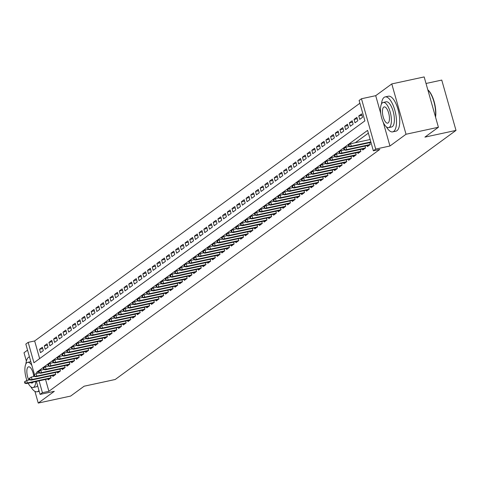 <?xml version="1.0" encoding="UTF-8"?>
<svg xmlns="http://www.w3.org/2000/svg" width="480" height="480" viewBox="0 0 480 480"><rect width="100%" height="100%" fill="white"/><g stroke="black" fill="none" stroke-linecap="round" stroke-linejoin="round"><path stroke-width="0.72" d="M34.47 374.598L25.83 344.07L28.176 342.354L33.948 362.76L364.89 120.87L359.112 100.47L361.464 98.754L375.702 149.082L373.356 150.798L367.584 130.392L36.642 372.282L36.972 373.428M383.256 122.334L389.952 146.004L406.026 134.25L438.408 127.254L424.17 76.926L391.788 83.922L375.708 95.676L361.464 98.754M426.024 83.478L441.756 80.076L456 130.404L115.206 379.494L84.12 386.214L70.62 396.078L38.244 403.074L54.318 391.32L40.068 394.398L36.396 381.42M27.552 350.148L24 352.746L26.376 361.134M359.898 103.23L34.656 340.956L28.176 342.354M406.026 134.25L391.788 83.922M34.932 391.368L38.244 403.074M367.146 145.614L367.416 146.568L370.236 144.51L369.708 142.644M362.454 149.046L362.724 150L365.544 147.942L365.016 146.076M357.762 152.478L358.032 153.432L360.846 151.374L360.318 149.508M353.064 155.91L353.334 156.864L356.154 154.806L355.626 152.94M348.372 159.342L348.642 160.296L351.456 158.238L350.928 156.372M343.68 162.768L343.95 163.722L346.764 161.664L346.236 159.798M338.982 166.2L339.252 167.154L342.072 165.096L341.544 163.23M334.29 169.632L334.56 170.586L337.374 168.528L336.846 166.662M329.598 173.064L329.868 174.018L332.682 171.96L332.154 170.094M324.9 176.496L325.17 177.45L327.99 175.392L327.462 173.526M320.208 179.928L320.478 180.882L323.292 178.824L322.764 176.958M315.516 183.354L315.786 184.314L318.6 182.25L318.072 180.39M310.818 186.786L311.088 187.74L313.908 185.682L313.38 183.816M306.126 190.218L306.396 191.172L309.21 189.114L308.682 187.248M301.428 193.65L301.698 194.604L304.518 192.546L303.99 190.68M296.736 197.082L297.006 198.036L299.82 195.978L299.298 194.112M292.044 200.514L292.314 201.468L295.128 199.41L294.6 197.544M287.346 203.94L287.616 204.9L290.436 202.836L289.908 200.976M282.654 207.372L282.924 208.326L285.738 206.268L285.21 204.402M277.962 210.804L278.232 211.758L281.046 209.7L280.518 207.834M273.264 214.236L273.534 215.19L276.354 213.132L275.826 211.266M268.572 217.668L268.842 218.622L271.656 216.564L271.128 214.698M263.88 221.1L264.15 222.054L266.964 219.996L266.436 218.13M259.182 224.526L259.452 225.486L262.272 223.422L261.744 221.562M254.49 227.958L254.76 228.912L257.574 226.854L257.046 224.988M249.792 231.39L250.062 232.344L252.882 230.286L252.354 228.42M245.1 234.822L245.37 235.776L248.19 233.718L247.662 231.852M240.408 238.254L240.678 239.208L243.492 237.15L242.964 235.284M235.71 241.686L235.98 242.64L238.8 240.582L238.272 238.716M231.018 245.112L231.288 246.072L234.102 244.008L233.574 242.148M226.326 248.544L226.596 249.498L229.41 247.44L228.882 245.574M221.628 251.976L221.898 252.93L224.718 250.872L224.19 249.006M216.936 255.408L217.206 256.362L220.02 254.304L219.492 252.438M212.244 258.84L212.514 259.794L215.328 257.736L214.8 255.87M207.546 262.272L207.816 263.226L210.636 261.168L210.108 259.302M202.854 265.698L203.124 266.658L205.938 264.594L205.41 262.734M198.162 269.13L198.432 270.084L201.246 268.026L200.718 266.16M193.464 272.562L193.734 273.516L196.554 271.458L196.026 269.592M188.772 275.994L189.042 276.948L191.856 274.89L191.328 273.024M184.074 279.426L184.344 280.38L187.164 278.322L186.636 276.456M179.382 282.858L179.652 283.812L182.472 281.754L181.944 279.888M174.69 286.29L174.96 287.244L177.774 285.18L177.246 283.32M169.992 289.716L170.262 290.67L173.082 288.612L172.554 286.746M165.3 293.148L165.57 294.102L168.384 292.044L167.856 290.178M160.608 296.58L160.878 297.534L163.692 295.476L163.164 293.61M155.91 300.012L156.18 300.966L159 298.908L158.472 297.042M151.218 303.444L151.488 304.398L154.302 302.34L153.774 300.474M146.526 306.876L146.796 307.83L149.61 305.766L149.082 303.906M141.828 310.302L142.098 311.256L144.918 309.198L144.39 307.332M137.136 313.734L137.406 314.688L140.22 312.63L139.692 310.764M132.438 317.166L132.708 318.12L135.528 316.062L135 314.196M127.746 320.598L128.016 321.552L130.836 319.494L130.308 317.628M123.054 324.03L123.324 324.984L126.138 322.926L125.61 321.06M118.356 327.462L118.626 328.416L121.446 326.352L120.918 324.492M113.664 330.888L113.934 331.842L116.748 329.784L116.22 327.918M108.972 334.32L109.242 335.274L112.056 333.216L111.528 331.35M104.274 337.752L104.544 338.706L107.364 336.648L106.836 334.782M99.582 341.184L99.852 342.138L102.666 340.08L102.138 338.214M94.89 344.616L95.16 345.57L97.974 343.512L97.446 341.646M90.192 348.048L90.462 349.002L93.282 346.938L92.754 345.078M85.5 351.474L85.77 352.428L88.584 350.37L88.056 348.504M80.808 354.906L81.078 355.86L83.892 353.802L83.364 351.936M76.11 358.338L76.38 359.292L79.2 357.234L78.672 355.368M71.418 361.77L71.688 362.724L74.502 360.666L73.974 358.8M66.72 365.202L66.99 366.156L69.81 364.098L69.282 362.232M62.028 368.634L62.298 369.588L65.118 367.53L64.59 365.664M57.336 372.06L57.606 373.014L60.42 370.956L59.892 369.09M52.638 375.492L52.908 376.446L55.728 374.388L55.2 372.522M42.762 348.582L39.558 349.272L42.372 347.214L43.332 350.616L40.518 352.674L39.558 349.272M47.454 345.15L44.25 345.846L47.064 343.782L48.03 347.184L45.21 349.242L44.25 345.846M52.146 341.718L48.942 342.414L51.762 340.356L52.722 343.752L49.908 345.81L48.942 342.414M56.844 338.292L53.64 338.982L56.454 336.924L57.42 340.326L54.6 342.384L53.64 338.982M61.536 334.86L58.332 335.55L61.152 333.492L62.112 336.894L59.292 338.952L58.332 335.55M66.228 331.428L63.024 332.118L65.844 330.06L66.804 333.462L63.99 335.52L63.024 332.118M70.926 327.996L67.722 328.686L70.536 326.628L71.502 330.03L68.682 332.088L67.722 328.686M75.618 324.564L72.414 325.26L75.234 323.196L76.194 326.598L73.38 328.656L72.414 325.26M80.31 321.132L77.112 321.828L79.926 319.77L80.886 323.166L78.072 325.224L77.112 321.828M85.008 317.706L81.804 318.396L84.618 316.338L85.584 319.74L82.764 321.798L81.804 318.396M89.7 314.274L86.496 314.964L89.316 312.906L90.276 316.308L87.462 318.366L86.496 314.964M94.392 310.842L91.194 311.532L94.008 309.474L94.968 312.876L92.154 314.934L91.194 311.532M99.09 307.41L95.886 308.1L98.7 306.042L99.666 309.444L96.846 311.502L95.886 308.1M103.782 303.978L100.578 304.674L103.398 302.61L104.358 306.012L101.544 308.07L100.578 304.674M108.48 300.546L105.276 301.242L108.09 299.184L109.05 302.58L106.236 304.638L105.276 301.242M113.172 297.12L109.968 297.81L112.782 295.752L113.748 299.148L110.928 301.212L109.968 297.81M117.864 293.688L114.66 294.378L117.48 292.32L118.44 295.722L115.626 297.78L114.66 294.378M122.562 290.256L119.358 290.946L122.172 288.888L123.138 292.29L120.318 294.348L119.358 290.946M127.254 286.824L124.05 287.514L126.87 285.456L127.83 288.858L125.016 290.916L124.05 287.514M131.946 283.392L128.742 284.088L131.562 282.024L132.522 285.426L129.708 287.484L128.742 284.088M136.644 279.96L133.44 280.656L136.254 278.598L137.22 281.994L134.4 284.052L133.44 280.656M141.336 276.528L138.132 277.224L140.952 275.166L141.912 278.562L139.098 280.626L138.132 277.224M146.028 273.102L142.83 273.792L145.644 271.734L146.604 275.136L143.79 277.194L142.83 273.792M150.726 269.67L147.522 270.36L150.336 268.302L151.302 271.704L148.482 273.762L147.522 270.36M155.418 266.238L152.214 266.928L155.034 264.87L155.994 268.272L153.18 270.33L152.214 266.928M160.116 262.806L156.912 263.496L159.726 261.438L160.686 264.84L157.872 266.898L156.912 263.496M164.808 259.374L161.604 260.07L164.418 258.012L165.384 261.408L162.564 263.466L161.604 260.07M169.5 255.942L166.296 256.638L169.116 254.58L170.076 257.976L167.262 260.04L166.296 256.638M174.198 252.516L170.994 253.206L173.808 251.148L174.774 254.55L171.954 256.608L170.994 253.206M178.89 249.084L175.686 249.774L178.5 247.716L179.466 251.118L176.646 253.176L175.686 249.774M183.582 245.652L180.378 246.342L183.198 244.284L184.158 247.686L181.344 249.744L180.378 246.342M188.28 242.22L185.076 242.91L187.89 240.852L188.856 244.254L186.036 246.312L185.076 242.91M192.972 238.788L189.768 239.484L192.588 237.426L193.548 240.822L190.734 242.88L189.768 239.484M197.664 235.356L194.466 236.052L197.28 233.994L198.24 237.39L195.426 239.454L194.466 236.052M202.362 231.93L199.158 232.62L201.972 230.562L202.938 233.964L200.118 236.022L199.158 232.62M207.054 228.498L203.85 229.188L206.67 227.13L207.63 230.532L204.816 232.59L203.85 229.188M211.746 225.066L208.548 225.756L211.362 223.698L212.322 227.1L209.508 229.158L208.548 225.756M216.444 221.634L213.24 222.324L216.054 220.266L217.02 223.668L214.2 225.726L213.24 222.324M221.136 218.202L217.932 218.898L220.752 216.84L221.712 220.236L218.898 222.294L217.932 218.898M225.834 214.77L222.63 215.466L225.444 213.408L226.404 216.804L223.59 218.868L222.63 215.466M230.526 211.344L227.322 212.034L230.136 209.976L231.102 213.378L228.282 215.436L227.322 212.034M235.218 207.912L232.014 208.602L234.834 206.544L235.794 209.946L232.98 212.004L232.014 208.602M239.916 204.48L236.712 205.17L239.526 203.112L240.492 206.514L237.672 208.572L236.712 205.17M244.608 201.048L241.404 201.738L244.224 199.68L245.184 203.082L242.364 205.14L241.404 201.738M249.3 197.616L246.096 198.312L248.916 196.254L249.876 199.65L247.062 201.708L246.096 198.312M253.998 194.184L250.794 194.88L253.608 192.822L254.574 196.218L251.754 198.282L250.794 194.88M258.69 190.758L255.486 191.448L258.306 189.39L259.266 192.792L256.452 194.85L255.486 191.448M263.382 187.326L260.184 188.016L262.998 185.958L263.958 189.36L261.144 191.418L260.184 188.016M268.08 183.894L264.876 184.584L267.69 182.526L268.656 185.928L265.836 187.986L264.876 184.584M272.772 180.462L269.568 181.152L272.388 179.094L273.348 182.496L270.534 184.554L269.568 181.152M277.464 177.03L274.266 177.726L277.08 175.668L278.04 179.064L275.226 181.122L274.266 177.726M282.162 173.598L278.958 174.294L281.772 172.236L282.738 175.632L279.918 177.696L278.958 174.294M286.854 170.172L283.65 170.862L286.47 168.804L287.43 172.206L284.616 174.264L283.65 170.862M291.552 166.74L288.348 167.43L291.162 165.372L292.128 168.774L289.308 170.832L288.348 167.43M296.244 163.308L293.04 163.998L295.854 161.94L296.82 165.342L294 167.4L293.04 163.998M300.936 159.876L297.732 160.566L300.552 158.508L301.512 161.91L298.698 163.968L297.732 160.566M305.634 156.444L302.43 157.14L305.244 155.076L306.21 158.478L303.39 160.536L302.43 157.14M310.326 153.012L307.122 153.708L309.942 151.65L310.902 155.046L308.088 157.11L307.122 153.708M315.018 149.586L311.82 150.276L314.634 148.218L315.594 151.62L312.78 153.678L311.82 150.276M319.716 146.154L316.512 146.844L319.326 144.786L320.292 148.188L317.472 150.246L316.512 146.844M324.408 142.722L321.204 143.412L324.024 141.354L324.984 144.756L322.17 146.814L321.204 143.412M329.1 139.29L325.902 139.98L328.716 137.922L329.676 141.324L326.862 143.382L325.902 139.98M333.798 135.858L330.594 136.554L333.408 134.49L334.374 137.892L331.554 139.95L330.594 136.554M338.49 132.426L335.286 133.122L338.106 131.064L339.066 134.46L336.252 136.518L335.286 133.122M343.188 129L339.984 129.69L342.798 127.632L343.758 131.034L340.944 133.092L339.984 129.69M347.88 125.568L344.676 126.258L347.49 124.2L348.456 127.602L345.636 129.66L344.676 126.258M352.572 122.136L349.368 122.826L352.188 120.768L353.148 124.17L350.334 126.228L349.368 122.826M357.27 118.704L354.066 119.394L356.88 117.336L357.846 120.738L355.026 122.796L354.066 119.394M361.962 115.272L358.758 115.968L361.578 113.904L362.538 117.306L359.718 119.364L358.758 115.968M34.656 340.956L39.642 358.596M45.546 379.446L48.894 391.284L379.83 149.4L373.356 150.798M368.364 133.158L355.26 142.734M47.946 378.924L48.216 379.878L51.03 377.82L50.502 375.954M389.952 146.004L375.702 149.082M48.894 391.284L42.42 392.682L40.068 394.398M438.408 127.254L424.914 137.118L456 130.404M39.066 380.844L42.42 392.682M38.652 371.844L36.642 372.282M375.708 95.676L380.748 113.484M29.718 379.83L26.682 380.484L27.372 382.932L51.03 377.826M25.35 382.89L24.966 381.528L24.492 381.876L24.882 383.232L27.372 382.932L26.532 383.55L50.184 378.444M26.682 380.484L24.966 381.528M24.882 383.232L26.532 383.55M29.442 356.838A17.88 6.732 -102.2 0 0 28.524 357.282A17.88 6.732 -102.2 0 0 25.884 363.972M30.81 386.76A17.88 6.732 -102.2 0 0 37.116 391.764A17.88 6.732 -102.2 0 0 38.148 391.29A17.88 6.732 -102.2 0 0 38.958 390.474M37.59 385.638A12.876 4.848 77.8 0 1 36.804 386.532A12.876 4.848 77.8 0 1 36.054 386.868L33.078 387.516A12.876 4.848 -102.2 0 0 33.822 387.174A12.876 4.848 -102.2 0 0 35.79 381.552M31.884 365.46A12.876 4.848 -102.2 0 0 27.642 362.346A12.876 4.848 -102.2 0 0 26.892 362.688A12.876 4.848 -102.2 0 0 26.922 380.436M28.146 383.202A12.876 4.848 -102.2 0 0 33.078 387.516M30.756 382.638A8.298 3.126 -102.2 0 0 32.112 383.04A8.298 3.126 -102.2 0 0 32.592 382.818A8.298 3.126 -102.2 0 0 33.174 382.116M33.78 376.536A8.298 3.126 -102.2 0 0 28.608 366.822A8.298 3.126 -102.2 0 0 28.128 367.044A8.298 3.126 -102.2 0 0 28.812 380.028M27.642 362.346L30.618 361.704A12.876 4.848 77.8 0 1 30.81 361.674M386.388 126.858A17.88 6.732 -102.2 0 0 392.694 131.868A17.88 6.732 -102.2 0 0 393.732 131.388A17.88 6.732 -102.2 0 0 395.166 111.522A17.88 6.732 -102.2 0 0 385.146 96.912A17.88 6.732 -102.2 0 0 384.108 97.386A17.88 6.732 -102.2 0 0 381.468 104.076M392.694 131.868L395.934 131.166A17.88 6.732 -102.2 0 0 396.972 130.692A17.88 6.732 -102.2 0 0 398.406 110.826A17.88 6.732 -102.2 0 0 388.38 96.21L385.146 96.912M383.22 102.45L386.202 101.802A12.876 4.848 77.8 0 1 393.414 112.326A12.876 4.848 77.8 0 1 392.382 126.63A12.876 4.848 77.8 0 1 391.638 126.972L388.662 127.614A12.876 4.848 -102.2 0 0 389.406 127.272A12.876 4.848 -102.2 0 0 390.438 112.968A12.876 4.848 -102.2 0 0 383.22 102.45A12.876 4.848 -102.2 0 0 382.476 102.792A12.876 4.848 -102.2 0 0 381.444 117.096A12.876 4.848 -102.2 0 0 388.662 127.614M388.17 122.922A8.298 3.126 -102.2 0 0 388.836 113.7A8.298 3.126 -102.2 0 0 384.186 106.92A8.298 3.126 -102.2 0 0 383.706 107.142A8.298 3.126 -102.2 0 0 383.04 116.364A8.298 3.126 -102.2 0 0 387.69 123.144A8.298 3.126 -102.2 0 0 388.17 122.922M435.432 116.742A17.88 6.732 -102.2 0 0 427.83 89.874M427.818 89.82A17.454 6.57 77.8 0 1 435.546 117.126M34.41 376.398L31.374 377.052L32.07 379.5L55.722 374.394M30.042 379.458L29.658 378.102L29.19 378.444L29.574 379.806L32.07 379.5L31.224 380.118L54.876 375.012M31.374 377.052L29.658 378.102M29.574 379.806L31.224 380.118M39.102 372.966L36.072 373.626L36.762 376.074L60.414 370.962M34.74 376.026L34.35 374.67L33.882 375.012L34.266 376.374L36.762 376.074L35.916 376.692L59.574 371.58M36.072 373.626L34.35 374.67M34.266 376.374L35.916 376.692M43.8 369.54L40.764 370.194L41.46 372.642L65.112 367.53M39.432 372.6L39.048 371.238L38.58 371.58L38.964 372.942L41.46 372.642L40.614 373.26L64.266 368.148M40.764 370.194L39.048 371.238M38.964 372.942L40.614 373.26M48.492 366.108L45.456 366.762L46.152 369.21L69.804 364.098M44.124 369.168L43.74 367.806L43.272 368.148L43.656 369.51L46.152 369.21L45.306 369.828L68.958 364.716M45.456 366.762L43.74 367.806M43.656 369.51L45.306 369.828M53.184 362.676L50.154 363.33L50.844 365.778L74.496 360.666M48.822 365.736L48.438 364.374L47.964 364.716L48.348 366.078L50.844 365.778L49.998 366.396L73.656 361.284M50.154 363.33L48.438 364.374M48.348 366.078L49.998 366.396M57.882 359.244L54.846 359.898L55.542 362.346L79.194 357.24M53.514 362.304L53.13 360.942L52.662 361.29L53.046 362.646L55.542 362.346L54.696 362.964L78.348 357.852M54.846 359.898L53.13 360.942M53.046 362.646L54.696 362.964M62.574 355.812L59.544 356.466L60.234 358.914L83.886 353.808M58.206 358.872L57.822 357.516L57.354 357.858L57.738 359.214L60.234 358.914L59.388 359.532L83.04 354.426M59.544 356.466L57.822 357.516M57.738 359.214L59.388 359.532M67.266 352.38L64.236 353.04L64.926 355.488L88.584 350.376M62.904 355.44L62.52 354.084L62.046 354.426L62.436 355.788L64.926 355.488L64.086 356.106L87.738 350.994M64.236 353.04L62.52 354.084M62.436 355.788L64.086 356.106M71.964 348.954L68.928 349.608L69.624 352.056L93.276 346.944M67.596 352.014L67.212 350.652L66.744 350.994L67.128 352.356L69.624 352.056L68.778 352.674L92.43 347.562M68.928 349.608L67.212 350.652M67.128 352.356L68.778 352.674M76.656 345.522L73.626 346.176L74.316 348.624L97.968 343.512M72.288 348.582L71.904 347.22L71.436 347.562L71.82 348.924L74.316 348.624L73.47 349.242L97.122 344.13M73.626 346.176L71.904 347.22M71.82 348.924L73.47 349.242M81.354 342.09L78.318 342.744L79.008 345.192L102.666 340.08M76.986 345.15L76.602 343.788L76.128 344.13L76.518 345.492L79.008 345.192L78.168 345.81L101.82 340.698M78.318 342.744L76.602 343.788M76.518 345.492L78.168 345.81M86.046 338.658L83.01 339.312L83.706 341.76L107.358 336.654M81.678 341.718L81.294 340.356L80.826 340.704L81.21 342.06L83.706 341.76L82.86 342.378L106.512 337.266M83.01 339.312L81.294 340.356M81.21 342.06L82.86 342.378M90.738 335.226L87.708 335.88L88.398 338.328L112.05 333.222M86.376 338.286L85.986 336.93L85.518 337.272L85.902 338.628L88.398 338.328L87.552 338.946L111.21 333.84M87.708 335.88L85.986 336.93M85.902 338.628L87.552 338.946M95.436 331.794L92.4 332.454L93.09 334.902L116.748 329.79M91.068 334.854L90.684 333.498L90.216 333.84L90.6 335.202L93.09 334.902L92.25 335.52L115.902 330.408M92.4 332.454L90.684 333.498M90.6 335.202L92.25 335.52M100.128 328.368L97.092 329.022L97.788 331.47L121.44 326.358M95.76 331.428L95.376 330.066L94.908 330.408L95.292 331.77L97.788 331.47L96.942 332.088L120.594 326.976M97.092 329.022L95.376 330.066M95.292 331.77L96.942 332.088M104.82 324.936L101.79 325.59L102.48 328.038L126.132 322.926M100.458 327.996L100.068 326.634L99.6 326.976L99.984 328.338L102.48 328.038L101.634 328.656L125.292 323.544M101.79 325.59L100.068 326.634M99.984 328.338L101.634 328.656M109.518 321.504L106.482 322.158L107.178 324.606L130.83 319.494M105.15 324.564L104.766 323.202L104.298 323.544L104.682 324.906L107.178 324.606L106.332 325.224L129.984 320.112M106.482 322.158L104.766 323.202M104.682 324.906L106.332 325.224M114.21 318.072L111.174 318.726L111.87 321.174L135.522 316.068M109.842 321.132L109.458 319.77L108.99 320.118L109.374 321.474L111.87 321.174L111.024 321.792L134.676 316.68M111.174 318.726L109.458 319.77M109.374 321.474L111.024 321.792M118.902 314.64L115.872 315.294L116.562 317.742L140.22 312.636M114.54 317.7L114.156 316.344L113.682 316.686L114.066 318.042L116.562 317.742L115.716 318.36L139.374 313.254M115.872 315.294L114.156 316.344M114.066 318.042L115.716 318.36M123.6 311.208L120.564 311.868L121.26 314.316L144.912 309.204M119.232 314.268L118.848 312.912L118.38 313.254L118.764 314.616L121.26 314.316L120.414 314.934L144.066 309.822M120.564 311.868L118.848 312.912M118.764 314.616L120.414 314.934M128.292 307.776L125.262 308.436L125.952 310.884L149.604 305.772M123.924 310.842L123.54 309.48L123.072 309.822L123.456 311.184L125.952 310.884L125.106 311.502L148.758 306.39M125.262 308.436L123.54 309.48M123.456 311.184L125.106 311.502M132.984 304.35L129.954 305.004L130.644 307.452L154.302 302.34M128.622 307.41L128.238 306.048L127.764 306.39L128.154 307.752L130.644 307.452L129.804 308.07L153.456 302.958M129.954 305.004L128.238 306.048M128.154 307.752L129.804 308.07M137.682 300.918L134.646 301.572L135.342 304.02L158.994 298.908M133.314 303.978L132.93 302.616L132.462 302.958L132.846 304.32L135.342 304.02L134.496 304.638L158.148 299.526M134.646 301.572L132.93 302.616M132.846 304.32L134.496 304.638M142.374 297.486L139.344 298.14L140.034 300.588L163.686 295.482M138.006 300.546L137.622 299.184L137.154 299.532L137.538 300.888L140.034 300.588L139.188 301.206L162.84 296.094M139.344 298.14L137.622 299.184M137.538 300.888L139.188 301.206M147.072 294.054L144.036 294.708L144.726 297.156L168.384 292.05M142.704 297.114L142.32 295.758L141.846 296.1L142.236 297.456L144.726 297.156L143.886 297.774L167.538 292.668M144.036 294.708L142.32 295.758M142.236 297.456L143.886 297.774M151.764 290.622L148.728 291.282L149.424 293.73L173.076 288.618M147.396 293.682L147.012 292.326L146.544 292.668L146.928 294.03L149.424 293.73L148.578 294.348L172.23 289.236M148.728 291.282L147.012 292.326M146.928 294.03L148.578 294.348M156.456 287.19L153.426 287.85L154.116 290.298L177.768 285.186M152.094 290.256L151.704 288.894L151.236 289.236L151.62 290.598L154.116 290.298L153.27 290.916L176.928 285.804M153.426 287.85L151.704 288.894M151.62 290.598L153.27 290.916M161.154 283.764L158.118 284.418L158.814 286.866L182.466 281.754M156.786 286.824L156.402 285.462L155.934 285.804L156.318 287.166L158.814 286.866L157.968 287.484L181.62 282.372M158.118 284.418L156.402 285.462M156.318 287.166L157.968 287.484M165.846 280.332L162.81 280.986L163.506 283.434L187.158 278.322M161.478 283.392L161.094 282.03L160.626 282.372L161.01 283.734L163.506 283.434L162.66 284.052L186.312 278.94M162.81 280.986L161.094 282.03M161.01 283.734L162.66 284.052M170.538 276.9L167.508 277.554L168.198 280.002L191.85 274.896M166.176 279.96L165.792 278.598L165.318 278.946L165.702 280.302L168.198 280.002L167.352 280.62L191.01 275.508M167.508 277.554L165.792 278.598M165.702 280.302L167.352 280.62M175.236 273.468L172.2 274.122L172.896 276.57L196.548 271.464M170.868 276.528L170.484 275.172L170.016 275.514L170.4 276.87L172.896 276.57L172.05 277.188L195.702 272.082M172.2 274.122L170.484 275.172M170.4 276.87L172.05 277.188M179.928 270.036L176.892 270.696L177.588 273.144L201.24 268.032M175.56 273.096L175.176 271.74L174.708 272.082L175.092 273.444L177.588 273.144L176.742 273.762L200.394 268.65M176.892 270.696L175.176 271.74M175.092 273.444L176.742 273.762M184.62 266.604L181.59 267.264L182.28 269.712L205.938 264.6M180.258 269.67L179.874 268.308L179.4 268.65L179.784 270.012L182.28 269.712L181.44 270.33L205.092 265.218M181.59 267.264L179.874 268.308M179.784 270.012L181.44 270.33M189.318 263.178L186.282 263.832L186.978 266.28L210.63 261.168M184.95 266.238L184.566 264.876L184.098 265.218L184.482 266.58L186.978 266.28L186.132 266.898L209.784 261.786M186.282 263.832L184.566 264.876M184.482 266.58L186.132 266.898M194.01 259.746L190.98 260.4L191.67 262.848L215.322 257.736M189.642 262.806L189.258 261.444L188.79 261.786L189.174 263.148L191.67 262.848L190.824 263.466L214.476 258.354M190.98 260.4L189.258 261.444M189.174 263.148L190.824 263.466M198.702 256.314L195.672 256.968L196.362 259.416L220.02 254.304M194.34 259.374L193.956 258.012L193.482 258.36L193.872 259.716L196.362 259.416L195.522 260.034L219.174 254.922M195.672 256.968L193.956 258.012M193.872 259.716L195.522 260.034M203.4 252.882L200.364 253.536L201.06 255.984L224.712 250.878M199.032 255.942L198.648 254.586L198.18 254.928L198.564 256.284L201.06 255.984L200.214 256.602L223.866 251.496M200.364 253.536L198.648 254.586M198.564 256.284L200.214 256.602M208.092 249.45L205.062 250.11L205.752 252.558L229.404 247.446M203.73 252.51L203.34 251.154L202.872 251.496L203.256 252.858L205.752 252.558L204.906 253.176L228.564 248.064M205.062 250.11L203.34 251.154M203.256 252.858L204.906 253.176M212.79 246.018L209.754 246.678L210.444 249.126L234.102 244.014M208.422 249.084L208.038 247.722L207.57 248.064L207.954 249.426L210.444 249.126L209.604 249.744L233.256 244.632M209.754 246.678L208.038 247.722M207.954 249.426L209.604 249.744M217.482 242.592L214.446 243.246L215.142 245.694L238.794 240.582M213.114 245.652L212.73 244.29L212.262 244.632L212.646 245.994L215.142 245.694L214.296 246.312L237.948 241.2M214.446 243.246L212.73 244.29M212.646 245.994L214.296 246.312M222.174 239.16L219.144 239.814L219.834 242.262L243.486 237.15M217.812 242.22L217.422 240.858L216.954 241.2L217.338 242.562L219.834 242.262L218.988 242.88L242.646 237.768M219.144 239.814L217.422 240.858M217.338 242.562L218.988 242.88M226.872 235.728L223.836 236.382L224.532 238.83L248.184 233.718M222.504 238.788L222.12 237.426L221.652 237.774L222.036 239.13L224.532 238.83L223.686 239.448L247.338 234.336M223.836 236.382L222.12 237.426M222.036 239.13L223.686 239.448M231.564 232.296L228.528 232.95L229.224 235.398L252.876 230.292M227.196 235.356L226.812 234L226.344 234.342L226.728 235.698L229.224 235.398L228.378 236.016L252.03 230.91M228.528 232.95L226.812 234M226.728 235.698L228.378 236.016M236.256 228.864L233.226 229.524L233.916 231.972L257.568 226.86M231.894 231.924L231.51 230.568L231.036 230.91L231.42 232.272L233.916 231.972L233.07 232.59L256.728 227.478M233.226 229.524L231.51 230.568M231.42 232.272L233.07 232.59M240.954 225.432L237.918 226.092L238.614 228.54L262.266 223.428M236.586 228.498L236.202 227.136L235.734 227.478L236.118 228.84L238.614 228.54L237.768 229.158L261.42 224.046M237.918 226.092L236.202 227.136M236.118 228.84L237.768 229.158M245.646 222.006L242.616 222.66L243.306 225.108L266.958 219.996M241.278 225.066L240.894 223.704L240.426 224.046L240.81 225.408L243.306 225.108L242.46 225.726L266.112 220.614M242.616 222.66L240.894 223.704M240.81 225.408L242.46 225.726M250.338 218.574L247.308 219.228L247.998 221.676L271.656 216.564M245.976 221.634L245.592 220.272L245.118 220.614L245.508 221.976L247.998 221.676L247.158 222.294L270.81 217.182M247.308 219.228L245.592 220.272M245.508 221.976L247.158 222.294M255.036 215.142L252 215.796L252.696 218.244L276.348 213.132M250.668 218.202L250.284 216.84L249.816 217.188L250.2 218.544L252.696 218.244L251.85 218.862L275.502 213.75M252 215.796L250.284 216.84M250.2 218.544L251.85 218.862M259.728 211.71L256.698 212.364L257.388 214.812L281.04 209.706M255.36 214.77L254.976 213.414L254.508 213.756L254.892 215.112L257.388 214.812L256.542 215.43L280.194 210.324M256.698 212.364L254.976 213.414M254.892 215.112L256.542 215.43M264.426 208.278L261.39 208.932L262.08 211.386L285.738 206.274M260.058 211.338L259.674 209.982L259.2 210.324L259.59 211.686L262.08 211.386L261.24 211.998L284.892 206.892M261.39 208.932L259.674 209.982M259.59 211.686L261.24 211.998M269.118 204.846L266.082 205.506L266.778 207.954L290.43 202.842M264.75 207.912L264.366 206.55L263.898 206.892L264.282 208.254L266.778 207.954L265.932 208.572L289.584 203.46M266.082 205.506L264.366 206.55M264.282 208.254L265.932 208.572M273.81 201.42L270.78 202.074L271.47 204.522L295.122 199.41M269.448 204.48L269.058 203.118L268.59 203.46L268.974 204.822L271.47 204.522L270.624 205.14L294.282 200.028M270.78 202.074L269.058 203.118M268.974 204.822L270.624 205.14M278.508 197.988L275.472 198.642L276.168 201.09L299.82 195.978M274.14 201.048L273.756 199.686L273.288 200.028L273.672 201.39L276.168 201.09L275.322 201.708L298.974 196.596M275.472 198.642L273.756 199.686M273.672 201.39L275.322 201.708M283.2 194.556L280.164 195.21L280.86 197.658L304.512 192.546M278.832 197.616L278.448 196.254L277.98 196.602L278.364 197.958L280.86 197.658L280.014 198.276L303.666 193.164M280.164 195.21L278.448 196.254M278.364 197.958L280.014 198.276M287.892 191.124L284.862 191.778L285.552 194.226L309.204 189.12M283.53 194.184L283.14 192.828L282.672 193.17L283.056 194.526L285.552 194.226L284.706 194.844L308.364 189.738M284.862 191.778L283.14 192.828M283.056 194.526L284.706 194.844M292.59 187.692L289.554 188.346L290.25 190.8L313.902 185.688M288.222 190.752L287.838 189.396L287.37 189.738L287.754 191.1L290.25 190.8L289.404 191.412L313.056 186.306M289.554 188.346L287.838 189.396M287.754 191.1L289.404 191.412M297.282 184.26L294.246 184.92L294.942 187.368L318.594 182.256M292.914 187.326L292.53 185.964L292.062 186.306L292.446 187.668L294.942 187.368L294.096 187.986L317.748 182.874M294.246 184.92L292.53 185.964M292.446 187.668L294.096 187.986M301.974 180.834L298.944 181.488L299.634 183.936L323.292 178.824M297.612 183.894L297.228 182.532L296.754 182.874L297.138 184.236L299.634 183.936L298.788 184.554L322.446 179.442M298.944 181.488L297.228 182.532M297.138 184.236L298.788 184.554M306.672 177.402L303.636 178.056L304.332 180.504L327.984 175.392M302.304 180.462L301.92 179.1L301.452 179.442L301.836 180.804L304.332 180.504L303.486 181.122L327.138 176.01M303.636 178.056L301.92 179.1M301.836 180.804L303.486 181.122M311.364 173.97L308.334 174.624L309.024 177.072L332.676 171.96M306.996 177.03L306.612 175.668L306.144 176.016L306.528 177.372L309.024 177.072L308.178 177.69L331.83 172.578M308.334 174.624L306.612 175.668M306.528 177.372L308.178 177.69M316.056 170.538L313.026 171.192L313.716 173.64L337.374 168.534M311.694 173.598L311.31 172.236L310.836 172.584L311.226 173.94L313.716 173.64L312.876 174.258L336.528 169.152M313.026 171.192L311.31 172.236M311.226 173.94L312.876 174.258M320.754 167.106L317.718 167.76L318.414 170.214L342.066 165.102M316.386 170.166L316.002 168.81L315.534 169.152L315.918 170.514L318.414 170.214L317.568 170.826L341.22 165.72M317.718 167.76L316.002 168.81M315.918 170.514L317.568 170.826M325.446 163.674L322.416 164.334L323.106 166.782L346.758 161.67M321.084 166.74L320.694 165.378L320.226 165.72L320.61 167.082L323.106 166.782L322.26 167.4L345.918 162.288M322.416 164.334L320.694 165.378M320.61 167.082L322.26 167.4M330.144 160.248L327.108 160.902L327.798 163.35L351.456 158.238M325.776 163.308L325.392 161.946L324.918 162.288L325.308 163.65L327.798 163.35L326.958 163.968L350.61 158.856M327.108 160.902L325.392 161.946M325.308 163.65L326.958 163.968M334.836 156.816L331.8 157.47L332.496 159.918L356.148 154.806M330.468 159.876L330.084 158.514L329.616 158.856L330 160.218L332.496 159.918L331.65 160.536L355.302 155.424M331.8 157.47L330.084 158.514M330 160.218L331.65 160.536M339.528 153.384L336.498 154.038L337.188 156.486L360.84 151.374M335.166 156.444L334.776 155.082L334.308 155.43L334.692 156.786L337.188 156.486L336.342 157.104L360 151.992M336.498 154.038L334.776 155.082M334.692 156.786L336.342 157.104M344.226 149.952L341.19 150.606L341.886 153.054L365.538 147.948M339.858 153.012L339.474 151.65L339.006 151.998L339.39 153.354L341.886 153.054L341.04 153.672L364.692 148.566M341.19 150.606L339.474 151.65M339.39 153.354L341.04 153.672M348.918 146.52L345.882 147.174L346.578 149.628L370.23 144.516M344.55 149.58L344.166 148.224L343.698 148.566L344.082 149.928L346.578 149.628L345.732 150.24L369.384 145.134M345.882 147.174L344.166 148.224M344.082 149.928L345.732 150.24M370.164 139.512L350.58 143.748L351.27 146.196L370.854 141.96M349.248 146.154L348.864 144.792L348.39 145.134L348.774 146.496L351.27 146.196L350.424 146.814L370.974 142.374M350.58 143.748L348.864 144.792M348.774 146.496L350.424 146.814M37.116 391.764L39.198 391.314"/></g></svg>
